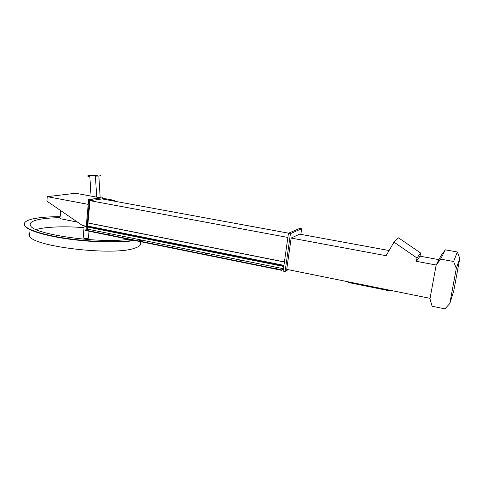<?xml version="1.0" encoding="UTF-8"?>
<svg xmlns="http://www.w3.org/2000/svg" width="484" height="484" viewBox="0 0 484 484"><rect width="100%" height="100%" fill="white"/><g stroke="black" fill="none" stroke-linecap="round" stroke-linejoin="round"><path stroke-width="0.73" d="M390.098 290.267L348.238 281.809L348.135 282.45L389.983 290.92L390.098 290.267M390.419 290.333L389.983 290.92M436.169 265.008L429.974 298.822L432.103 306.227L444.905 308.859L449.805 303.547L453.786 290.775L459.8 258.347L457.326 251.976L445.328 249.847L441.057 255.619L438.958 259.654L420.021 256.187L420.584 252.987L398.532 237.85L393.988 242.133L416.99 257.996L416.409 261.336L436.169 265.008L438.958 259.654M430.058 298.344L286.722 269.382L291.156 238.055L386.087 255.697L393.988 242.133M291.156 238.055L299.663 234.147L389.1 250.524M416.99 257.996L420.584 252.987M416.409 261.336L420.021 256.187M288.137 269.667L285.094 271.5L283.128 271.094L288.458 233.252L299.759 228.387L301.659 228.726L300.842 234.365M87.991 222.918L89.988 200.666L102.13 198.936L288.621 233.179M87.616 227.069L87.435 229.12L283.461 268.723M89.988 200.666L287.865 237.444M285.094 271.5L290.448 233.621L288.458 233.252M290.448 233.621L301.659 228.726M283.781 266.472L85.741 226.694L85.771 226.349L87.465 226.004L87.931 222.906L284.423 261.911M85.771 226.349L283.83 266.097M87.465 226.004L283.939 265.353M87.743 222.942L284.411 261.995M445.328 249.847L440.609 259.122L435.981 265.365M457.326 251.976L453.617 261.499L440.609 259.122M459.8 258.347L456.303 268.42L453.617 261.499M449.805 303.547L456.303 268.42M87.09 226.082L89.461 199.608L102.572 197.774L102.862 199.069M86.769 229.67L87.011 226.948M85.946 229.846L86.219 226.784M100.448 197.817L75.564 193.261L47.275 196.667L46.924 201.15L82.365 225.453L86.267 226.234L88.663 199.462L102.572 197.774M88.663 199.462L89.461 199.608M102.675 198.228L114.575 200.406L114.502 201.205M112.149 200.775L114.575 200.406M47.275 196.667L88.221 204.369M77.525 222.132L59.955 218.635L60.621 210.54M139.979 241.728C141.993 244.329 140.039 246.537 134.104 248.359C113.298 255.909 34.049 246.846 29.603 236.307C28.647 234.964 28.738 233.73 29.881 232.592M133.735 240.306C119.451 242.502 93.454 242.036 69.865 238.884C46.264 235.732 28.381 230.354 24.95 225.822C22.742 222.398 26.572 219.863 36.445 218.211C42.876 217.189 50.772 216.669 60.119 216.669M29.663 235.496L29.869 232.725M36.052 229.513L40.178 228.557C51.649 226.609 66.272 226.3 84.047 227.637M128.599 239.259C101.537 243.839 34.812 234.722 30.722 225.986C28.707 222.912 32.107 220.619 40.916 219.119C46.137 218.26 52.508 217.782 60.034 217.691M89.044 231.231L88.421 238.14L88.046 238.479C85.958 238.679 84.325 238.479 83.139 237.88L83.157 237.692M134.649 240.487C120.716 242.829 94.574 242.478 70.628 239.338C46.67 236.204 28.381 230.747 24.926 226.161L24.224 224.025M283.4 269.164L281.464 270.296L281.519 269.921L84.966 230.051L88.427 229.319M281.464 270.296L84.936 230.396L84.966 230.051M283.455 268.789L281.519 269.921M108.833 234.365L110.945 233.869M139.936 240.675L141.927 240.131M172.135 247.197L173.986 246.604M205.494 253.955L207.182 253.313M240.058 260.955L241.577 260.265M275.91 268.209L277.235 267.464M111.302 233.941L108.295 234.22L110.183 233.718M142.375 240.221L139.459 240.524L141.213 239.985M174.53 246.719L172.976 247.215L171.717 247.052L173.332 246.477M207.836 253.447L206.408 253.985L205.125 253.816L206.589 253.192M242.339 260.416L241.062 261.003L239.743 260.822L241.056 260.156M278.118 267.646L276.999 268.281L275.644 268.088L276.787 267.374M91.059 196.099L89.824 176.303L87.967 176.357L87.931 175.71L97.254 175.426L97.296 176.073L95.421 176.134L96.709 197.133M97.254 175.426L87.931 175.71M100.66 175.141L100.702 175.789L97.296 176.073M98.845 175.946L100.17 197.768M83.139 237.88L84.21 225.822M24.95 225.822L24.926 226.161M30.093 229.731L29.603 236.307"/></g></svg>
